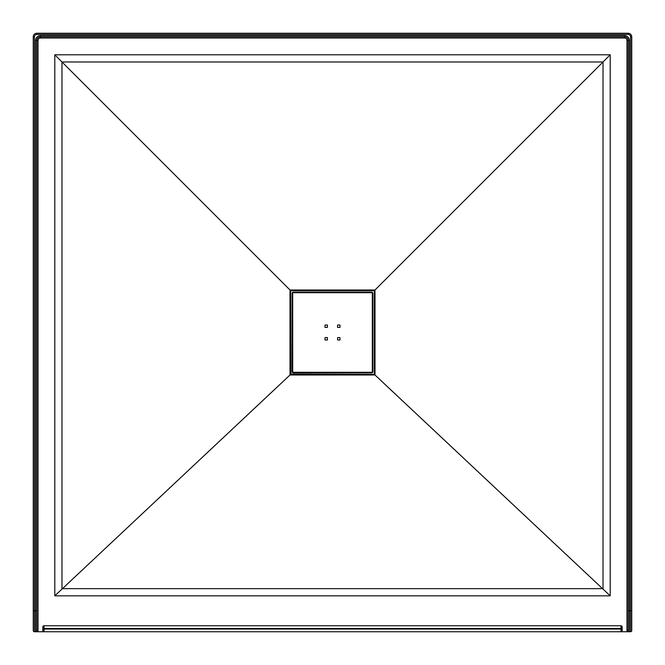 <?xml version="1.0" encoding="UTF-8"?>
<svg xmlns="http://www.w3.org/2000/svg" width="665" height="665" viewBox="0 0 665 665"><rect width="100%" height="100%" fill="white"/><g stroke="black" fill="none" stroke-linecap="round" stroke-linejoin="round"><path stroke-width="1" d="M374.994 290.007L290.007 290.007L290.007 374.994L374.994 374.994L374.994 290.007L374.994 374.994L290.007 374.994L290.007 290.007L374.994 290.007L603.022 61.978L61.978 61.978L54.796 54.796L54.796 595.84L610.204 595.84L610.204 54.796L54.796 54.796L54.796 595.84L610.204 595.84L610.204 54.796L54.796 54.796M290.007 373.198L290.605 373.198A1.197 1.197 0 0 0 291.012 374.096L373.198 374.395A1.197 1.197 0 0 0 373.988 374.096L374.777 374.994A2.394 2.394 0 0 0 374.994 374.777L374.096 373.988A1.197 1.197 0 0 0 374.395 373.198L374.395 291.802A1.197 1.197 0 0 0 374.096 291.012L374.994 290.223A2.394 2.394 0 0 0 374.777 290.007L373.988 290.904A1.197 1.197 0 0 0 373.198 290.605L291.802 290.605A1.197 1.197 0 0 0 290.605 291.802L290.904 373.988A1.197 1.197 0 0 0 291.012 374.096L290.223 374.994A2.394 2.394 0 0 1 290.007 374.777L290.904 373.988M371.702 292.7L371.702 292.101A1.197 1.197 0 0 1 372.899 293.298L372.899 371.702A1.197 1.197 0 0 1 371.702 372.899L293.298 372.899A1.197 1.197 0 0 1 292.101 371.702L292.101 293.298A1.197 1.197 0 0 1 293.298 292.101L371.702 292.101A1.197 1.197 0 0 1 372.899 293.298L372.3 293.298A0.599 0.599 0 0 0 371.702 292.7L293.298 292.7A0.599 0.599 0 0 0 292.7 293.298L292.7 371.702A0.599 0.599 0 0 0 293.298 372.3L371.702 372.3A0.599 0.599 0 0 0 372.3 371.702L372.3 293.298M339.981 325.019L337.587 325.019L337.587 327.413L339.981 327.413L339.981 325.019M327.413 337.587L325.019 337.587L325.019 339.981L327.413 339.981L327.413 337.587M339.981 337.587L337.587 337.587L337.587 339.981L339.981 339.981L339.981 337.587M327.413 325.019L325.019 325.019L325.019 327.413L327.413 327.413L327.413 325.019M373.198 374.994L373.988 374.096A1.197 1.197 0 0 0 374.096 373.988L374.994 373.198M374.994 291.802L374.096 291.012A1.197 1.197 0 0 0 373.988 290.904L373.198 290.007M291.802 290.007L291.012 290.904L290.223 290.007A2.394 2.394 0 0 0 290.007 290.223L290.904 291.012L290.007 291.802M622.174 628.458L620.977 628.458L620.977 625.765L44.023 625.765L44.023 628.458L42.826 628.458L42.826 626.962A1.197 1.197 0 0 1 44.023 625.765L620.977 625.765A1.197 1.197 0 0 1 622.174 626.962L622.174 630.553A1.197 1.197 0 0 1 620.977 631.75L627.286 631.75A2.394 2.394 0 0 1 626.962 630.553L626.962 40.432A2.394 2.394 0 0 0 624.568 38.038L40.432 38.038A2.394 2.394 0 0 0 38.038 40.432L38.038 630.553A2.394 2.394 0 0 1 37.714 631.75L44.023 631.75A1.197 1.197 0 0 1 42.826 630.553L42.826 628.458L42.826 629.057L620.977 629.057L620.977 628.458L44.023 628.458L44.023 631.75A1.197 1.197 0 0 1 42.826 630.553M37.714 631.75L34.447 631.75A1.197 1.197 0 0 1 33.25 630.553L33.25 36.841A3.591 3.591 0 0 1 36.841 33.25L628.159 33.25A3.591 3.591 0 0 1 631.75 36.841L631.75 630.553A1.197 1.197 0 0 1 630.553 631.75L627.286 631.75M622.174 629.057L620.977 629.057L620.977 631.75A1.197 1.197 0 0 0 622.174 630.553A1.197 1.197 0 0 1 620.977 631.75L44.023 631.75M38.038 630.553L36.841 630.553L36.841 40.432L36.841 630.553A1.197 1.197 0 0 1 35.644 631.75A1.197 1.197 0 0 0 36.841 630.553A1.197 1.197 0 0 1 35.644 631.75L35.644 40.432A4.788 4.788 0 0 1 40.432 35.644L624.568 35.644A4.788 4.788 0 0 1 629.356 40.432L629.356 610.803L630.553 610.803L630.553 36.841A2.394 2.394 0 0 0 628.159 34.447L36.841 34.447A2.394 2.394 0 0 0 34.447 36.841L34.447 610.803L36.841 610.803M626.962 630.553L628.159 630.553L628.159 40.432A3.591 3.591 0 0 0 624.568 36.841L40.432 36.841A3.591 3.591 0 0 0 36.841 40.432L35.644 40.432M629.356 631.75A1.197 1.197 0 0 1 628.159 630.553A1.197 1.197 0 0 0 629.356 631.75A1.197 1.197 0 0 1 628.159 630.553A1.197 1.197 0 0 0 629.356 631.75L629.356 610.803L628.159 610.803M44.023 625.765A1.197 1.197 0 0 0 42.826 626.962A1.197 1.197 0 0 1 44.023 625.765M620.977 625.765A1.197 1.197 0 0 1 622.174 626.962M290.007 290.007L61.978 61.978L603.022 61.978L603.022 588.658L61.978 588.658L61.978 61.978L61.978 588.658L603.022 588.658L603.022 61.978L610.204 54.796M374.994 374.994L610.204 595.84M290.007 374.994L54.796 595.84M292.7 293.298L292.101 293.298A1.197 1.197 0 0 1 293.298 292.101L293.298 292.7M372.3 371.702L372.899 371.702A1.197 1.197 0 0 1 371.702 372.899L371.702 372.3M293.298 372.3L293.298 372.899A1.197 1.197 0 0 1 292.101 371.702L292.7 371.702M291.802 374.994L291.802 374.395M630.553 631.75L630.553 610.803L631.75 610.803M33.25 610.803L34.447 610.803L34.447 631.75A1.197 1.197 0 0 1 33.25 630.553M628.159 34.447L628.159 33.25A3.591 3.591 0 0 1 631.75 36.841L630.553 36.841M34.447 36.841L33.25 36.841A3.591 3.591 0 0 1 36.841 33.25L36.841 34.447M626.962 40.432L628.159 40.432A3.591 3.591 0 0 0 624.568 36.841L624.568 35.644M40.432 38.038L40.432 36.841A3.591 3.591 0 0 0 36.841 40.432L38.038 40.432M628.159 40.432L629.356 40.432M40.432 36.841L40.432 35.644M624.568 38.038L624.568 36.841"/></g></svg>
